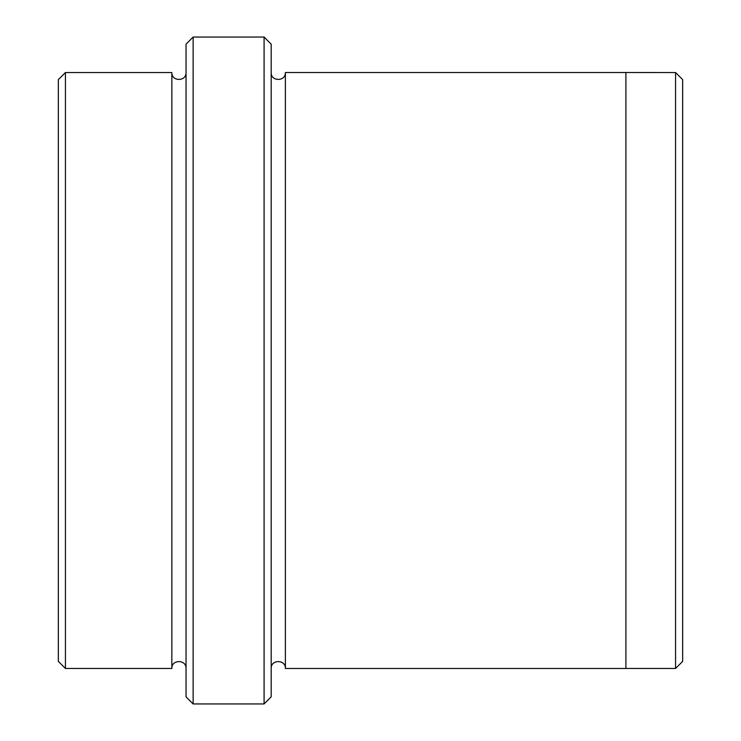 <?xml version="1.0" encoding="UTF-8"?>
<svg xmlns="http://www.w3.org/2000/svg" width="741" height="741" viewBox="0 0 741 741"><rect width="100%" height="100%" fill="white"/><g stroke="black" fill="none" stroke-linecap="round" stroke-linejoin="round"><path stroke-width="1.11" d="M65.43 72.535L65.43 668.465L58.335 661.37L58.335 79.63L65.43 72.535L171.847 72.535L171.847 668.465C171.412 659.314 186.482 659.314 186.037 668.465M264.083 37.05L271.178 44.145L271.178 696.855L264.083 703.95L193.132 703.95L193.132 37.05L264.083 37.05L264.083 703.95M65.43 668.465L171.847 668.465M193.132 703.95L186.037 696.855L186.037 44.145L193.132 37.05M675.57 72.535L682.665 79.63L682.665 661.37L675.57 668.465L625.904 668.465L625.904 72.525L675.57 72.535L675.57 668.465M271.178 668.475C270.734 659.323 285.804 659.323 285.368 668.475L285.368 72.525L625.904 72.525M285.368 668.475L625.904 668.475M186.037 72.535C186.482 81.686 171.412 81.686 171.847 72.535M285.368 72.525C285.804 81.677 270.734 81.677 271.178 72.525"/></g></svg>
